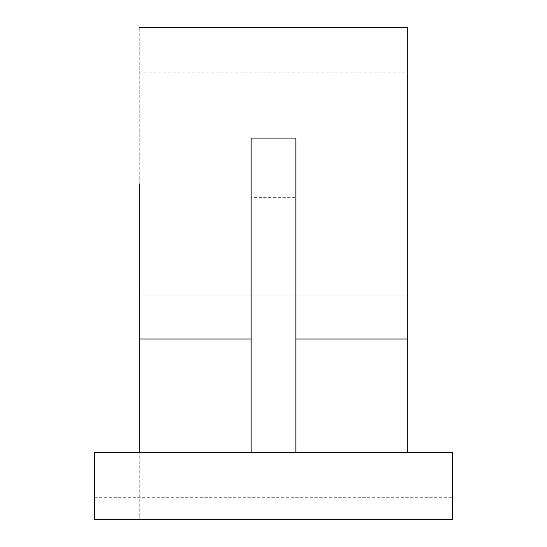 <?xml version="1.0" encoding="UTF-8"?>
<svg xmlns="http://www.w3.org/2000/svg" width="547" height="547" viewBox="0 0 547 547"><rect width="100%" height="100%" fill="white"/><g stroke="black" fill="none" stroke-linecap="round" stroke-linejoin="round"><path stroke-width="0.41" stroke-dasharray="2.73 2.05" d="M139.239 183.99L139.239 27.35L139.239 339.024L251.121 339.024L251.121 452.519L139.239 452.519L139.239 339.024M407.761 183.99L407.761 27.35L407.761 339.024L295.879 339.024L295.879 197.33L251.121 197.33L251.121 339.024L251.121 138.083M295.879 138.083L295.879 452.519L251.121 452.519L251.121 339.024M385.389 452.519L363.01 452.519L385.389 452.519M385.389 519.65L363.01 519.65L385.389 519.65M161.611 452.519L183.99 452.519L161.611 452.519M161.611 519.65L183.99 519.65L161.611 519.65M251.121 197.33L251.121 452.519L452.519 452.519L452.519 519.65L94.481 519.65L94.481 497.271L94.481 519.65L452.519 519.65L94.481 519.65L94.481 452.519L251.121 452.519L139.239 452.519L139.239 519.65L139.239 452.519M452.519 519.65L452.519 497.271L452.519 519.65M94.481 497.271L452.519 497.271L94.481 497.271M407.761 452.519L407.761 339.024M295.879 197.33L295.879 339.024M139.239 295.879L407.761 295.879M363.01 452.519L363.01 519.65L363.01 452.519M183.99 452.519L183.99 519.65L183.99 452.519M139.239 72.101L407.761 72.101"/><path stroke-width="0.82" d="M407.761 183.99L407.761 27.35L407.761 339.024L295.879 339.024M139.239 183.99L139.239 452.519M251.121 339.024L139.239 339.024M94.481 452.519L452.519 452.519L452.519 519.65L94.481 519.65L94.481 452.519M407.761 339.024L407.761 452.519M251.121 452.519L251.121 138.083L295.879 138.083L295.879 452.519M407.761 27.35L139.239 27.35"/></g></svg>
